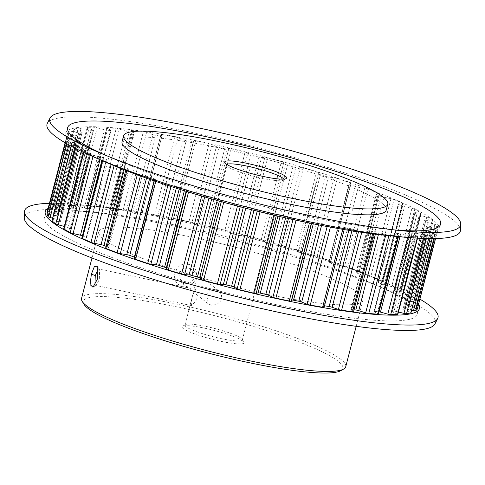 <?xml version="1.0" encoding="UTF-8"?>
<svg xmlns="http://www.w3.org/2000/svg" width="485" height="485" viewBox="0 0 485 485"><rect width="100%" height="100%" fill="white"/><g stroke="black" fill="none" stroke-linecap="round" stroke-linejoin="round"><path stroke-width="0.36" stroke-dasharray="2.42 1.82" d="M188.21 264.289C174.552 260.791 168.598 283.877 182.602 286.029C196.534 289.757 202.542 266.702 188.222 264.295L188.21 264.289M184.209 283.834L181.141 282.409L179.25 272.6L183.075 268.617L188.338 267.847L191.46 269.308L194.279 273.904L193.539 279.275L189.568 283.149L184.209 283.834L182.602 286.029M94.914 285.125L96.327 285.034L99.649 278.984L99.419 269.551L98.746 268.999L98.164 269.12M309.4 223.039L309.466 222.785A2.849 0.4 14.5 0 0 311.473 222.918L311.952 221.924A2.849 0.4 -165.5 0 1 313.74 222.015A180.941 25.523 14.5 0 0 318.984 223.033A2.849 0.4 -165.5 0 1 319.282 223.094A2.849 0.4 -165.5 0 1 321.937 223.864L321.525 225.458M342.756 229.332L342.828 229.053A2.849 0.4 14.5 0 0 344.338 229.078A2.849 0.4 14.5 0 0 344.314 229.005L343.332 227.647A2.849 0.4 -165.5 0 1 343.307 227.568A2.849 0.4 -165.5 0 1 344.617 227.562A180.941 25.523 14.5 0 0 349.364 228.308A2.849 0.4 -165.5 0 1 350.14 228.453A2.849 0.4 -165.5 0 1 352.365 229.065L351.904 230.842M110.513 130.447L90.289 208.659A2.849 0.4 14.5 0 0 90.804 208.562A2.849 0.4 14.5 0 0 90.434 208.247L86.706 206.331A2.849 0.4 -165.5 0 1 86.433 206.167A2.849 0.4 -165.5 0 1 86.336 206.016A2.849 0.4 -165.5 0 1 86.997 205.925L107.221 127.719A2.849 0.4 14.5 0 0 106.561 127.804A2.849 0.4 14.5 0 0 106.664 127.955A2.849 0.4 14.5 0 0 106.93 128.119L110.665 130.035A2.849 0.4 -165.5 0 1 111.035 130.35A2.849 0.4 -165.5 0 1 110.513 130.447A180.941 25.523 14.5 0 0 107.288 130.326A2.849 0.4 -165.5 0 1 104.53 129.804L84.299 208.01L76.963 205.961L97.194 127.755A2.849 0.4 14.5 0 0 95.969 127.452A2.849 0.4 14.5 0 0 94.314 127.228L74.084 205.44L67.306 205.537L87.53 127.331L94.314 127.228M372.644 233.831L372.729 233.503A2.849 0.4 14.5 0 0 373.777 233.461A2.849 0.4 14.5 0 0 373.632 233.273L371.225 231.606A2.849 0.4 -165.5 0 1 371.08 231.418A2.849 0.4 -165.5 0 1 371.959 231.357A180.941 25.523 14.5 0 0 376.02 231.794A2.849 0.4 -165.5 0 1 377.215 231.994A2.849 0.4 -165.5 0 1 378.961 232.448L378.421 234.534M82.05 132.593L61.825 210.799A2.849 0.4 14.5 0 0 61.898 210.739A2.849 0.4 14.5 0 0 60.819 210.12L54.902 207.944A2.849 0.4 -165.5 0 1 53.92 207.477A2.849 0.4 -165.5 0 1 53.823 207.325A2.849 0.4 -165.5 0 1 53.956 207.247L74.181 129.034A2.849 0.4 14.5 0 0 74.047 129.113A2.849 0.4 14.5 0 0 74.15 129.271A2.849 0.4 14.5 0 0 75.126 129.731L81.043 131.908A2.849 0.4 -165.5 0 1 82.123 132.526A2.849 0.4 -165.5 0 1 82.05 132.593A180.941 25.523 14.5 0 0 80.837 133.108A2.849 0.4 -165.5 0 1 78.74 132.902L58.509 211.108L51.24 209.514L71.471 131.302A2.849 0.4 14.5 0 0 71.325 131.271A2.849 0.4 14.5 0 0 69.331 131.12L49.106 209.326L47.463 210.981L67.688 132.775L69.331 131.12M397.864 236.528L398.003 235.971A2.849 0.4 14.5 0 0 398.664 235.886A2.849 0.4 14.5 0 0 398.294 235.571L394.566 233.655A2.849 0.4 -165.5 0 1 394.196 233.34A2.849 0.4 -165.5 0 1 394.711 233.243A180.941 25.523 14.5 0 0 397.936 233.364A2.849 0.4 -165.5 0 1 399.476 233.588A2.849 0.4 -165.5 0 1 400.701 233.891L399.961 236.741M379.046 311.758A2.849 0.4 14.5 0 0 377.712 311.576L397.936 233.364M417.233 238.159L417.694 236.359A2.849 0.4 14.5 0 0 418.046 236.262A2.849 0.4 14.5 0 0 417.361 235.801L412.444 233.715A2.849 0.4 -165.5 0 1 411.759 233.255A2.849 0.4 -165.5 0 1 412.007 233.158A180.941 25.523 14.5 0 0 414.269 232.958A2.849 0.4 -165.5 0 1 416.063 233.17A2.849 0.4 -165.5 0 1 416.748 233.327L396.524 311.54L398.458 312.019M396.524 311.54A2.849 0.4 14.5 0 0 395.839 311.382A2.849 0.4 14.5 0 0 394.044 311.164L414.269 232.958M430.019 238.608L431.044 234.655A2.849 0.4 14.5 0 0 431.177 234.576A2.849 0.4 14.5 0 0 430.098 233.958L424.181 231.781A2.849 0.4 -165.5 0 1 423.102 231.163A2.849 0.4 -165.5 0 1 423.175 231.102A180.941 25.523 14.5 0 0 424.387 230.581A2.849 0.4 -165.5 0 1 426.345 230.757A2.849 0.4 -165.5 0 1 426.491 230.793L406.26 309L411.626 310.176M406.26 309A2.849 0.4 14.5 0 0 406.115 308.969A2.849 0.4 14.5 0 0 404.163 308.787L424.387 230.581M167.865 185.488L167.937 185.221A2.849 0.4 14.5 0 0 170.029 185.791A2.849 0.4 14.5 0 0 171.108 185.973L176.698 186.652A2.849 0.4 -165.5 0 1 177.771 186.834A2.849 0.4 -165.5 0 1 179.668 187.337A180.941 25.523 14.5 0 0 184.821 188.986A2.849 0.4 -165.5 0 1 186.513 189.787L186.119 191.32M400.792 290.982A2.849 0.4 -165.5 0 1 400.992 291.109A2.849 0.4 -165.5 0 1 401.089 291.261A2.849 0.4 -165.5 0 1 400.331 291.339L420.556 213.127A2.849 0.4 14.5 0 0 421.32 213.048A2.849 0.4 14.5 0 0 421.216 212.897A2.849 0.4 14.5 0 0 421.016 212.769L400.792 290.982L394.511 287.532L414.736 209.326L421.016 212.769M154.527 215.031A2.849 0.4 -165.5 0 1 155.03 215.128A2.849 0.4 -165.5 0 1 157.68 215.904L163.063 218.038A2.849 0.4 14.5 0 0 166.015 218.868L186.24 140.656A2.849 0.4 -165.5 0 1 183.294 139.825L177.904 137.691A2.849 0.4 14.5 0 0 175.255 136.922A2.849 0.4 14.5 0 0 174.752 136.825L154.527 215.031L142.172 212.848L162.396 134.642L174.752 136.825M123.166 209.866A2.849 0.4 -165.5 0 1 124.124 210.035A2.849 0.4 -165.5 0 1 126.349 210.648L146.579 132.435A2.849 0.4 14.5 0 0 144.354 131.823A2.849 0.4 14.5 0 0 143.39 131.653L123.166 209.866L112.271 208.398L132.502 130.186L143.39 131.653M74.084 205.44A2.849 0.4 -165.5 0 1 75.745 205.664A2.849 0.4 -165.5 0 1 76.963 205.961M49.106 209.326A2.849 0.4 -165.5 0 1 51.095 209.484A2.849 0.4 -165.5 0 1 51.24 209.514M137.279 174.824L137.358 174.521A2.849 0.4 14.5 0 0 140.529 175.37L146.973 176.443A2.849 0.4 -165.5 0 1 147.61 176.564A2.849 0.4 -165.5 0 1 149.974 177.225A180.941 25.523 14.5 0 0 154.588 178.874A2.849 0.4 -165.5 0 1 155.8 179.541A2.849 0.4 -165.5 0 1 155.764 179.589L135.539 257.796L134.254 258.578L154.479 180.365L155.764 179.589M201.705 196.043L201.766 195.794A2.849 0.4 14.5 0 0 204.809 196.425L209.338 196.68A2.849 0.4 -165.5 0 1 210.781 196.898A2.849 0.4 -165.5 0 1 212.163 197.243A180.941 25.523 14.5 0 0 217.662 198.82A2.849 0.4 -165.5 0 1 219.802 199.674L219.426 201.142M273.855 215.188L273.922 214.94A2.849 0.4 14.5 0 0 276.371 215.255L278.287 214.661A2.849 0.4 -165.5 0 1 280.209 214.855A2.849 0.4 -165.5 0 1 280.518 214.922A180.941 25.523 14.5 0 0 286.059 216.177A2.849 0.4 -165.5 0 1 288.842 217.05L288.454 218.541M111.113 164.457L111.204 164.106A2.849 0.4 14.5 0 0 114.26 165.015L121.311 166.44A2.849 0.4 -165.5 0 1 121.456 166.464A2.849 0.4 -165.5 0 1 124.221 167.283A180.941 25.523 14.5 0 0 128.119 168.883A2.849 0.4 -165.5 0 1 128.919 169.392A2.849 0.4 -165.5 0 1 128.731 169.477L108.507 247.689L105.815 248.053L126.045 169.841L128.731 169.477M237.492 206.07L237.553 205.828A2.849 0.4 14.5 0 0 240.354 206.307L243.64 206.137A2.849 0.4 -165.5 0 1 245.368 206.355A2.849 0.4 -165.5 0 1 246.216 206.555A180.941 25.523 14.5 0 0 251.848 207.998A2.849 0.4 -165.5 0 1 254.358 208.883L253.982 210.332M226.768 164.403A29.652 4.183 14.5 0 0 226.374 164.87A29.652 4.183 14.5 0 0 226.519 165.524A29.652 4.183 14.5 0 0 262.858 178.419A29.652 4.183 14.5 0 0 283.349 180.22A29.652 4.183 14.5 0 0 283.792 179.723A29.652 4.183 14.5 0 0 283.676 179.117M221.451 341.422A32.022 4.517 14.5 0 0 243.9 342.119A32.022 4.517 14.5 0 0 204.658 328.193A32.022 4.517 14.5 0 0 182.53 326.247A32.022 4.517 14.5 0 0 221.451 341.422M205.864 326.411A29.652 4.183 -165.5 0 1 242.203 339.306A29.652 4.183 -165.5 0 1 242.348 339.961A29.652 4.183 -165.5 0 1 221.415 338.657A29.652 4.183 -165.5 0 1 184.937 325.114A29.652 4.183 -165.5 0 1 185.379 324.611A29.652 4.183 -165.5 0 1 205.864 326.411M83.905 304.192A134.066 18.915 -165.5 0 1 177.898 307.114A134.066 18.915 -165.5 0 1 340.852 370.643M345.738 366.696A136.443 19.248 14.5 0 0 177.862 304.35A136.443 19.248 14.5 0 0 81.547 298.372M215.485 289.224L218.632 290.709L221.554 295.335L220.857 300.791L216.807 304.568L211.351 305.21L208.314 303.816L206.568 294.128L210.278 290.054L215.485 289.224M196.843 299.469L197.001 292.685L195.285 289.357L192.466 296.026L191.017 302.543L191.842 305.677L196.843 299.469M386.236 210.096A136.443 19.248 14.5 0 0 218.365 147.749A136.443 19.248 14.5 0 0 122.044 141.772M266.635 294.146A136.443 19.248 -165.5 0 1 98.764 231.806A136.443 19.248 -165.5 0 1 195.079 237.783A136.443 19.248 -165.5 0 1 362.956 300.13A136.443 19.248 -165.5 0 1 266.635 294.146M434.948 323.938A212.206 29.937 14.5 0 0 387.291 289.945A212.206 29.937 14.5 0 0 174.182 226.119A212.206 29.937 14.5 0 0 82.414 211.102A212.206 29.937 14.5 0 0 24.25 217.723M419.901 299.142A213.485 30.118 14.5 0 0 389.74 284.289A213.485 30.118 14.5 0 0 175.34 220.075A213.485 30.118 14.5 0 0 83.014 204.961A213.485 30.118 14.5 0 0 49.434 203.33M418.585 304.222A193.272 27.263 14.5 0 0 375.808 278.263A193.272 27.263 14.5 0 0 181.705 220.129A193.272 27.263 14.5 0 0 98.122 206.452A193.272 27.263 14.5 0 0 48.118 208.411M386.878 235.449A193.272 27.263 14.5 0 0 413.517 208.18A193.272 27.263 14.5 0 0 201.93 141.923A193.272 27.263 14.5 0 0 109.192 163.633M460.495 230.272A213.485 30.118 14.5 0 0 197.698 133.63A213.485 30.118 14.5 0 0 47.318 123.414M104.833 154.97A192.63 27.172 14.5 0 0 111.204 157.783A192.63 27.172 14.5 0 0 304.653 215.722A192.63 27.172 14.5 0 0 387.958 229.356A192.63 27.172 14.5 0 0 394.893 229.981M281.367 305.756A192.63 27.172 14.5 0 0 373.796 284.113A192.63 27.172 14.5 0 0 180.347 226.18A192.63 27.172 14.5 0 0 97.042 212.545A192.63 27.172 14.5 0 0 70.495 239.717A192.63 27.172 14.5 0 0 281.367 305.756M191.484 141.681L171.26 219.887A2.849 0.4 14.5 0 0 173.048 219.978L173.527 218.984A2.849 0.4 -165.5 0 1 175.534 219.117L195.758 140.911A2.849 0.4 14.5 0 0 193.751 140.771L193.279 141.772A2.849 0.4 -165.5 0 1 191.484 141.681A180.941 25.523 14.5 0 0 186.24 140.656M171.26 219.887A180.941 25.523 14.5 0 0 166.015 218.868M87.53 127.331A2.849 0.4 14.5 0 0 87.179 127.428A2.849 0.4 14.5 0 0 87.864 127.888L92.78 129.974A2.849 0.4 -165.5 0 1 93.466 130.441A2.849 0.4 -165.5 0 1 93.217 130.532A180.941 25.523 14.5 0 0 90.956 130.738A2.849 0.4 -165.5 0 1 88.476 130.362L68.252 208.574L60.807 206.713L81.031 128.501L88.476 130.362M93.217 130.532L72.992 208.744A180.941 25.523 14.5 0 0 70.731 208.944L90.956 130.738M66.906 143.802L68.306 138.395A2.849 0.4 14.5 0 0 70.343 139.28L77.539 141.39A2.849 0.4 -165.5 0 1 79.552 142.232A180.941 25.523 14.5 0 0 80.54 143.317A2.849 0.4 -165.5 0 1 80.589 143.421A2.849 0.4 -165.5 0 1 79.419 143.451L59.188 221.657L53.095 220.76L73.32 142.548L79.419 143.451M79.552 142.232L59.328 220.445A180.941 25.523 14.5 0 0 60.316 221.524L80.54 143.317M90.222 155.4L90.489 154.369A2.849 0.4 14.5 0 0 93.314 155.303L100.692 157.025A2.849 0.4 -165.5 0 1 103.408 157.904A180.941 25.523 14.5 0 0 106.439 159.383A2.849 0.4 -165.5 0 1 106.894 159.747A2.849 0.4 -165.5 0 1 106.464 159.844L86.239 238.056L82.244 237.989L102.474 159.777L106.464 159.844M103.408 157.904L83.177 236.116A180.941 25.523 14.5 0 0 86.209 237.595L106.439 159.383M204.482 226.98A2.849 0.4 14.5 0 0 206.713 227.241L208.629 226.647A2.849 0.4 -165.5 0 1 211.078 226.956L231.303 148.749A2.849 0.4 14.5 0 0 228.853 148.434L226.938 149.028A2.849 0.4 -165.5 0 1 224.713 148.768L204.482 226.98A180.941 25.523 14.5 0 0 198.941 225.725L219.165 147.513A2.849 0.4 -165.5 0 1 216.383 146.64L196.158 224.852L191.878 222.851L212.103 144.645L216.383 146.64M224.713 148.768A180.941 25.523 14.5 0 0 219.165 147.513M106.094 246.356A180.941 25.523 14.5 0 0 107.894 247.089L128.119 168.883M67.688 132.775A2.849 0.4 14.5 0 0 67.676 132.799A2.849 0.4 14.5 0 0 69.216 133.581L75.896 135.764A2.849 0.4 -165.5 0 1 77.436 136.54L77.436 136.54A180.941 25.523 14.5 0 0 77.321 137.358A2.849 0.4 -165.5 0 1 77.321 137.37A2.849 0.4 -165.5 0 1 75.678 137.322L55.454 215.528L48.639 214.255L68.864 136.049L75.678 137.322M69.216 133.581L48.985 211.787L55.672 213.976A2.849 0.4 14.5 0 1 57.212 214.752L77.436 136.54L57.212 214.752A180.941 25.523 14.5 0 0 57.097 215.57L77.321 137.358M238.784 235.346A2.849 0.4 14.5 0 0 241.36 235.765L244.646 235.589A2.849 0.4 -165.5 0 1 247.447 236.074L267.671 157.861A2.849 0.4 14.5 0 0 264.871 157.382L261.585 157.552A2.849 0.4 -165.5 0 1 259.008 157.134L238.784 235.346A180.941 25.523 14.5 0 0 233.152 233.903L253.382 155.691A2.849 0.4 -165.5 0 1 250.872 154.812L230.642 233.018L227.635 231.236L247.859 153.024L250.872 154.812M259.008 157.134A180.941 25.523 14.5 0 0 253.382 155.691M305.332 254.564A2.849 0.4 14.5 0 0 308.302 255.249L313.892 255.922A2.849 0.4 -165.5 0 1 317.063 256.674L337.293 178.468A2.849 0.4 14.5 0 0 334.123 177.716L328.527 177.037A2.849 0.4 -165.5 0 1 325.562 176.352L305.332 254.564A180.941 25.523 14.5 0 0 300.179 252.915L320.403 174.709A2.849 0.4 -165.5 0 1 318.712 173.909L298.487 252.115L298.311 250.951L318.542 172.745L318.712 173.909M325.562 176.352A180.941 25.523 14.5 0 0 320.403 174.709M405.448 299.669A2.849 0.4 14.5 0 0 407.461 300.512L414.657 302.622A2.849 0.4 -165.5 0 1 416.694 303.507L436.918 225.295A2.849 0.4 14.5 0 0 434.881 224.41L427.685 222.3A2.849 0.4 -165.5 0 1 425.672 221.457L405.448 299.669A180.941 25.523 14.5 0 0 404.46 298.584L424.684 220.378A2.849 0.4 -165.5 0 1 424.636 220.269A2.849 0.4 -165.5 0 1 425.812 220.245L405.581 298.451L411.68 299.348L431.905 221.142L425.812 220.245M425.672 221.457A180.941 25.523 14.5 0 0 424.684 220.378M272.837 244.658A2.849 0.4 14.5 0 0 275.662 245.222L280.191 245.477A2.849 0.4 -165.5 0 1 283.234 246.107L303.458 167.895A2.849 0.4 14.5 0 0 300.415 167.27L295.886 167.01A2.849 0.4 -165.5 0 1 293.061 166.446L272.837 244.658A180.941 25.523 14.5 0 0 267.338 243.082L287.563 164.876A2.849 0.4 -165.5 0 1 285.423 164.015L265.198 242.227L263.573 240.724L283.798 162.511L285.423 164.015M293.061 166.446A180.941 25.523 14.5 0 0 287.563 164.876M132.502 130.186A2.849 0.4 14.5 0 0 131.453 130.229A2.849 0.4 14.5 0 0 131.599 130.416L133.999 132.084A2.849 0.4 -165.5 0 1 134.145 132.272A2.849 0.4 -165.5 0 1 133.266 132.338A180.941 25.523 14.5 0 0 129.204 131.896A2.849 0.4 -165.5 0 1 126.27 131.241L106.039 209.453L99.098 207.289L119.322 129.083L126.27 131.241M133.266 132.338L113.041 210.545A180.941 25.523 14.5 0 0 108.979 210.102L129.204 131.896M344.617 227.562L324.392 305.774A180.941 25.523 14.5 0 0 324.495 305.786M335.026 264.677A2.849 0.4 14.5 0 0 338.027 265.459L344.471 266.532A2.849 0.4 -165.5 0 1 347.642 267.374L367.872 189.168A2.849 0.4 14.5 0 0 364.696 188.319L358.251 187.252A2.849 0.4 -165.5 0 1 355.256 186.47L335.026 264.677A180.941 25.523 14.5 0 0 330.412 263.028L350.637 184.815A2.849 0.4 -165.5 0 1 349.424 184.148A2.849 0.4 -165.5 0 1 349.461 184.106L329.236 262.312L330.521 261.536L350.746 183.324L349.461 184.106M355.256 186.47A180.941 25.523 14.5 0 0 350.637 184.815M414.736 209.326A2.849 0.4 14.5 0 0 411.917 208.386L404.532 206.665A2.849 0.4 -165.5 0 1 401.822 205.785L381.592 283.998A180.941 25.523 14.5 0 0 378.561 282.512L398.791 204.306A2.849 0.4 -165.5 0 1 398.33 203.949A2.849 0.4 -165.5 0 1 398.761 203.845L378.536 282.058L382.526 282.125L402.756 203.912L398.761 203.845M401.822 205.785A180.941 25.523 14.5 0 0 398.791 204.306M412.007 233.158L391.783 311.37A180.941 25.523 14.5 0 0 394.044 311.164M61.825 210.799A180.941 25.523 14.5 0 0 60.613 211.321L80.837 133.108M423.175 231.102L402.95 309.309A180.941 25.523 14.5 0 0 404.163 308.787M437.555 230.89L435.566 238.565L437.537 230.921A2.849 0.4 14.5 0 0 437.555 230.89A2.849 0.4 14.5 0 0 436.015 230.114L429.328 227.926A2.849 0.4 -165.5 0 1 427.788 227.15L407.564 305.362A180.941 25.523 14.5 0 0 407.679 304.544L427.903 226.331A2.849 0.4 -165.5 0 1 427.909 226.319A2.849 0.4 -165.5 0 1 429.546 226.374L409.322 304.58L416.136 305.853L436.361 227.647L429.546 226.374M436.015 230.114L415.784 308.321L409.104 306.138A2.849 0.4 14.5 0 1 407.564 305.362L427.788 227.15A180.941 25.523 14.5 0 0 427.903 226.331M394.711 233.243L374.487 311.455A180.941 25.523 14.5 0 0 377.712 311.576M90.289 208.659A180.941 25.523 14.5 0 0 87.064 208.532L107.288 130.326M360.779 274.619A2.849 0.4 14.5 0 0 363.689 275.462L370.74 276.887A2.849 0.4 -165.5 0 1 373.796 277.796L394.02 199.59A2.849 0.4 14.5 0 0 390.965 198.674L383.914 197.256A2.849 0.4 -165.5 0 1 381.004 196.407L360.779 274.619A180.941 25.523 14.5 0 0 356.881 273.019L377.106 194.812A2.849 0.4 -165.5 0 1 376.305 194.303A2.849 0.4 -165.5 0 1 376.493 194.212L356.269 272.424L358.955 272.061L379.185 193.848L376.493 194.212M381.004 196.407A180.941 25.523 14.5 0 0 377.106 194.812M371.959 231.357L351.734 309.563A180.941 25.523 14.5 0 0 354.026 309.818M160.608 136.127L140.383 214.34A2.849 0.4 14.5 0 0 141.693 214.334A2.849 0.4 14.5 0 0 141.668 214.255L161.893 136.049A2.849 0.4 -165.5 0 1 161.917 136.121A2.849 0.4 -165.5 0 1 160.608 136.127A180.941 25.523 14.5 0 0 155.861 135.382A2.849 0.4 -165.5 0 1 152.866 134.63L132.635 212.836L126.349 210.648M140.383 214.34A180.941 25.523 14.5 0 0 135.636 213.594L155.861 135.382M75.32 148.319L76.006 145.688A2.849 0.4 14.5 0 0 78.485 146.615L85.918 148.568A2.849 0.4 -165.5 0 1 88.325 149.447A180.941 25.523 14.5 0 0 90.374 150.75A2.849 0.4 -165.5 0 1 90.574 150.974A2.849 0.4 -165.5 0 1 89.816 151.053L69.585 229.266L64.444 228.774L84.669 150.562L89.816 151.053M88.325 149.447L68.094 227.653A180.941 25.523 14.5 0 0 70.143 228.962L90.374 150.75M162.396 134.642A2.849 0.4 14.5 0 0 160.893 134.612A2.849 0.4 14.5 0 0 160.911 134.691L140.686 212.897L141.668 214.255M161.893 136.049L160.911 134.691M146.579 132.435L152.866 134.63M119.322 129.083A2.849 0.4 14.5 0 0 116.23 128.416L96.006 206.622L86.997 205.925M107.221 127.719L116.23 128.416M97.194 127.755L104.53 129.804M81.031 128.501A2.849 0.4 14.5 0 0 78.473 128.143L58.248 206.349L53.956 207.247M74.181 129.034L78.473 128.143M71.471 131.302L78.74 132.902M68.864 136.049A2.849 0.4 14.5 0 0 67.221 135.994A2.849 0.4 14.5 0 0 67.227 136.042L65.439 142.96M68.306 138.395L67.227 136.042M73.32 142.548A2.849 0.4 14.5 0 0 72.15 142.578A2.849 0.4 14.5 0 0 72.253 142.729L71.344 146.246M76.006 145.688L72.253 142.729M84.669 150.562A2.849 0.4 14.5 0 0 83.911 150.641A2.849 0.4 14.5 0 0 84.208 150.92L83.808 152.46M90.489 154.369L84.208 150.92M102.474 159.777A2.849 0.4 14.5 0 0 102.044 159.874A2.849 0.4 14.5 0 0 102.632 160.299L102.517 160.747M111.204 164.106L102.632 160.299M126.045 169.841A2.849 0.4 14.5 0 0 125.857 169.932A2.849 0.4 14.5 0 0 126.821 170.502L126.743 170.817M137.358 174.521L126.821 170.502M154.479 180.365A2.849 0.4 14.5 0 0 154.442 180.414A2.849 0.4 14.5 0 0 155.849 181.147L155.776 181.42M167.937 185.221L155.849 181.147M186.555 191.46L186.513 189.787M186.689 190.944A2.849 0.4 14.5 0 0 188.586 191.811L188.526 192.066M201.766 195.794L188.586 191.811M221.299 201.669L221.427 201.178L219.802 199.674M221.427 201.178A2.849 0.4 14.5 0 0 223.791 202.1L223.731 202.342M237.553 205.828L223.791 202.1M257.238 211.151L257.365 210.666L254.358 208.883M257.365 210.666A2.849 0.4 14.5 0 0 260.099 211.606L260.039 211.848M273.922 214.94L260.099 211.606M292.995 219.547L293.122 219.05L288.842 217.05M293.122 219.05A2.849 0.4 14.5 0 0 296.123 219.972L296.062 220.22M309.466 222.785L296.123 219.972M327.181 226.537L327.32 225.998L321.937 223.864M327.32 225.998A2.849 0.4 14.5 0 0 330.473 226.871L330.406 227.138M342.828 229.053L330.473 226.871M358.494 231.86L358.651 231.254L352.365 229.065M358.651 231.254A2.849 0.4 14.5 0 0 361.834 232.036L361.755 232.339M372.729 233.503L361.834 232.036M385.714 235.334L385.902 234.613L378.961 232.448M385.902 234.613A2.849 0.4 14.5 0 0 388.994 235.273L388.897 235.649M398.003 235.971L388.994 235.273M407.642 237.456L408.037 235.94L400.701 233.891M408.037 235.94A2.849 0.4 14.5 0 0 410.916 236.462L410.595 237.698M417.694 236.359L410.916 236.462M423.35 238.456L424.193 235.189L416.748 233.327M424.193 235.189A2.849 0.4 14.5 0 0 426.751 235.546L425.975 238.541M431.044 234.655L426.751 235.546M432.147 238.614L433.76 232.388L426.491 230.793M433.76 232.388A2.849 0.4 14.5 0 0 435.894 232.57L434.336 238.596M437.537 230.921L435.894 232.57M436.361 227.647A2.849 0.4 14.5 0 0 438.003 227.695A2.849 0.4 14.5 0 0 437.997 227.647L417.773 305.859L416.694 303.507M436.918 225.295L437.997 227.647M431.905 221.142A2.849 0.4 14.5 0 0 433.075 221.112A2.849 0.4 14.5 0 0 432.972 220.96L412.747 299.172L408.994 296.214L429.219 218.007L432.972 220.96M429.219 218.007A2.849 0.4 14.5 0 0 426.745 217.074L419.313 215.122A2.849 0.4 -165.5 0 1 416.906 214.243A180.941 25.523 14.5 0 0 414.857 212.939A2.849 0.4 -165.5 0 1 414.651 212.715A2.849 0.4 -165.5 0 1 415.415 212.636L395.184 290.848L400.331 291.339M420.556 213.127L415.415 212.636M402.756 203.912A2.849 0.4 14.5 0 0 403.18 203.815A2.849 0.4 14.5 0 0 402.592 203.391L382.368 281.603L373.796 277.796M394.02 199.59L402.592 203.391M379.185 193.848A2.849 0.4 14.5 0 0 379.367 193.764A2.849 0.4 14.5 0 0 378.403 193.188L358.179 271.4L347.642 267.374M367.872 189.168L378.403 193.188M350.746 183.324A2.849 0.4 14.5 0 0 350.788 183.281A2.849 0.4 14.5 0 0 349.382 182.548L329.151 260.754L317.063 256.674M337.293 178.468L349.382 182.548M318.542 172.745A2.849 0.4 14.5 0 0 316.638 171.878L296.414 250.09L283.234 246.107M303.458 167.895L316.638 171.878M283.798 162.511A2.849 0.4 14.5 0 0 281.433 161.59L261.209 239.802L247.447 236.074M267.671 157.861L281.433 161.59M247.859 153.024A2.849 0.4 14.5 0 0 245.125 152.084L224.901 230.296L211.078 226.956M231.303 148.749L245.125 152.084M212.103 144.645A2.849 0.4 14.5 0 0 209.102 143.724L188.877 221.93L175.534 219.117M195.758 140.911L209.102 143.724M416.906 214.243L396.675 292.455A180.941 25.523 14.5 0 0 394.626 291.145L414.857 212.939M188.877 221.93A2.849 0.4 -165.5 0 1 191.878 222.851M196.158 224.852A2.849 0.4 14.5 0 0 198.941 225.725M224.901 230.296A2.849 0.4 -165.5 0 1 227.635 231.236M230.642 233.018A2.849 0.4 14.5 0 0 233.152 233.903M261.209 239.802A2.849 0.4 -165.5 0 1 263.573 240.724M265.198 242.227A2.849 0.4 14.5 0 0 267.338 243.082M296.414 250.09A2.849 0.4 -165.5 0 1 298.311 250.951M298.487 252.115A2.849 0.4 14.5 0 0 300.179 252.915M329.151 260.754A2.849 0.4 -165.5 0 1 330.558 261.488A2.849 0.4 -165.5 0 1 330.521 261.536M329.236 262.312A2.849 0.4 14.5 0 0 329.2 262.361A2.849 0.4 14.5 0 0 330.412 263.028M358.179 271.4A2.849 0.4 -165.5 0 1 359.142 271.97A2.849 0.4 -165.5 0 1 358.955 272.061M356.269 272.424A2.849 0.4 14.5 0 0 356.081 272.509A2.849 0.4 14.5 0 0 356.881 273.019M382.368 281.603A2.849 0.4 -165.5 0 1 382.956 282.021A2.849 0.4 -165.5 0 1 382.526 282.125M378.536 282.058A2.849 0.4 14.5 0 0 378.106 282.155A2.849 0.4 14.5 0 0 378.561 282.512M381.592 283.998A2.849 0.4 14.5 0 0 384.308 284.877L391.686 286.599A2.849 0.4 -165.5 0 1 394.511 287.532M395.184 290.848A2.849 0.4 14.5 0 0 394.426 290.921A2.849 0.4 14.5 0 0 394.626 291.145M396.675 292.455A2.849 0.4 14.5 0 0 399.082 293.334L406.515 295.286A2.849 0.4 -165.5 0 1 408.994 296.214M412.747 299.172A2.849 0.4 -165.5 0 1 412.85 299.324A2.849 0.4 -165.5 0 1 411.68 299.348M405.581 298.451A2.849 0.4 14.5 0 0 404.411 298.481A2.849 0.4 14.5 0 0 404.46 298.584M417.773 305.859A2.849 0.4 -165.5 0 1 417.779 305.908A2.849 0.4 -165.5 0 1 416.136 305.853M409.322 304.58A2.849 0.4 14.5 0 0 407.679 304.531A2.849 0.4 14.5 0 0 407.679 304.544M415.784 308.321A2.849 0.4 -165.5 0 1 417.324 309.066M402.95 309.309A2.849 0.4 14.5 0 0 402.877 309.369A2.849 0.4 14.5 0 0 403.957 309.988L409.873 312.17A2.849 0.4 -165.5 0 1 410.953 312.783M391.783 311.37A2.849 0.4 14.5 0 0 391.534 311.461A2.849 0.4 14.5 0 0 392.219 311.922L397.136 314.007A2.849 0.4 -165.5 0 1 397.821 314.474M374.487 311.455A2.849 0.4 14.5 0 0 373.965 311.552A2.849 0.4 14.5 0 0 374.335 311.867L378.07 313.777A2.849 0.4 -165.5 0 1 378.439 314.098M351.734 309.563A2.849 0.4 14.5 0 0 350.855 309.63A2.849 0.4 14.5 0 0 351.001 309.818L353.401 311.485A2.849 0.4 -165.5 0 1 353.547 311.667M324.392 305.774A2.849 0.4 14.5 0 0 323.083 305.78A2.849 0.4 14.5 0 0 323.107 305.853L324.089 307.211L344.314 229.005M135.539 257.796A2.849 0.4 14.5 0 0 135.576 257.753A2.849 0.4 14.5 0 0 134.587 257.171M108.507 247.689A2.849 0.4 14.5 0 0 108.695 247.599A2.849 0.4 14.5 0 0 107.894 247.089M81.82 238.087A2.849 0.4 -165.5 0 1 82.244 237.989M86.239 238.056A2.849 0.4 14.5 0 0 86.669 237.953A2.849 0.4 14.5 0 0 86.209 237.595M83.177 236.116A2.849 0.4 14.5 0 0 82.408 235.795M63.681 228.853A2.849 0.4 -165.5 0 1 64.444 228.774M69.585 229.266A2.849 0.4 14.5 0 0 70.349 229.187A2.849 0.4 14.5 0 0 70.143 228.962M68.094 227.653A2.849 0.4 14.5 0 0 65.687 226.78L64.311 226.416M51.925 220.784A2.849 0.4 -165.5 0 1 53.095 220.76M59.188 221.657A2.849 0.4 14.5 0 0 60.364 221.633A2.849 0.4 14.5 0 0 60.316 221.524M59.328 220.445A2.849 0.4 14.5 0 0 57.315 219.596L52.592 218.214M47.027 214.164A2.849 0.4 -165.5 0 1 48.639 214.255M55.454 215.528A2.849 0.4 14.5 0 0 57.091 215.583A2.849 0.4 14.5 0 0 57.097 215.57M48.985 211.787A2.849 0.4 -165.5 0 1 47.748 211.29M58.509 211.108A2.849 0.4 14.5 0 0 60.613 211.321M58.248 206.349A2.849 0.4 -165.5 0 1 60.807 206.713M68.252 208.574A2.849 0.4 14.5 0 0 70.731 208.944M72.992 208.744A2.849 0.4 14.5 0 0 73.241 208.647A2.849 0.4 14.5 0 0 72.556 208.186L67.639 206.101A2.849 0.4 -165.5 0 1 66.954 205.64A2.849 0.4 -165.5 0 1 67.306 205.537M84.299 208.01A2.849 0.4 14.5 0 0 87.064 208.532M96.006 206.622A2.849 0.4 -165.5 0 1 99.098 207.289M106.039 209.453A2.849 0.4 14.5 0 0 108.979 210.102M113.041 210.545A2.849 0.4 14.5 0 0 113.92 210.478A2.849 0.4 14.5 0 0 113.775 210.296L111.368 208.629A2.849 0.4 -165.5 0 1 111.223 208.441A2.849 0.4 -165.5 0 1 112.271 208.398M132.635 212.836A2.849 0.4 14.5 0 0 135.636 213.594M140.686 212.897A2.849 0.4 -165.5 0 1 140.662 212.824A2.849 0.4 -165.5 0 1 142.172 212.848M318.512 224.87L318.984 223.033M348.836 230.345L349.364 228.308M106.93 128.119L86.706 206.331M375.408 234.176L376.02 231.794M75.126 129.731L54.902 207.944M171.108 185.973L170.969 186.507M157.68 215.904L177.904 137.691M146.525 178.183L146.973 176.443M208.956 198.165L209.338 196.68M277.905 216.134L278.287 214.661M120.789 168.465L121.311 166.44M243.264 207.586L243.64 206.137M176.291 188.228L176.698 186.652M149.974 177.225L149.453 179.22M154.078 180.838L154.588 178.874M124.221 167.283L123.626 169.592M280.518 214.922L280.069 216.637M285.61 217.904L286.059 216.177M212.163 197.243L211.721 198.959M217.219 200.523L217.662 198.82M179.668 187.337L179.195 189.15M184.361 190.775L184.821 188.986M246.216 206.555L245.78 208.241M251.412 209.684L251.848 207.998M313.74 222.015L313.274 223.827M311.473 222.918L311.34 223.433M311.546 223.476L311.952 221.924M399.082 293.334L419.313 215.122M426.745 217.074L406.515 295.286M65.687 226.78L85.918 148.568M78.485 146.615L77.727 149.532M173.048 219.978L193.279 141.772M193.751 140.771L173.527 218.984M240.354 206.307L240.233 206.792M351.001 309.818L371.225 231.606M373.632 233.273L353.401 311.485M363.689 275.462L383.914 197.256M390.965 198.674L370.74 276.887M90.434 208.247L110.665 130.035M374.335 311.867L394.566 233.655M398.294 235.571L378.07 313.777M409.104 306.138L429.328 227.926M403.957 309.988L424.181 231.781M430.098 233.958L409.873 312.17M60.819 210.12L81.043 131.908M392.219 311.922L412.444 233.715M417.361 235.801L397.136 314.007M384.308 284.877L404.532 206.665M411.917 208.386L391.686 286.599M338.027 265.459L358.251 187.252M364.696 188.319L344.471 266.532M323.107 305.853L343.332 227.647M113.775 210.296L133.999 132.084M131.599 130.416L111.368 208.629M275.662 245.222L295.886 167.01M300.415 167.27L280.191 245.477M407.461 300.512L427.685 222.3M434.881 224.41L414.657 302.622M308.302 255.249L328.527 177.037M334.123 177.716L313.892 255.922M204.809 196.425L204.682 196.922M276.371 215.255L276.244 215.746M241.36 235.765L261.585 157.552M264.871 157.382L244.646 235.589M55.672 213.976L75.896 135.764M114.26 165.015L114.084 165.712M206.713 227.241L226.938 149.028M228.853 148.434L208.629 226.647M140.529 175.37L140.377 175.964M100.013 159.668L100.692 157.025M93.314 155.303L92.975 156.619M57.315 219.596L77.539 141.39M70.343 139.28L68.888 144.912M72.556 208.186L92.78 129.974M87.864 127.888L67.639 206.101M183.294 139.825L163.063 218.038M93.005 287.247L96.327 285.034M401.089 291.261L421.32 213.048M283.349 180.22L286.198 178.583M242.203 339.306L243.9 342.119M218.632 290.709L191.46 269.308M195.285 289.357L98.746 268.999M242.348 339.961L283.792 179.723M91.992 257.99L98.764 231.806M98.122 206.452L83.014 204.961M387.958 229.356L402.586 230.799M373.796 284.113L387.291 289.945M97.042 212.545L82.414 211.102M111.204 157.783L97.709 151.95M375.808 278.263L389.74 284.289M356.178 326.314L362.956 300.13M184.937 325.114L226.374 164.87M191.842 305.677L95.302 285.319M208.314 303.816L181.141 282.409M97.218 266.174L99.419 269.551M185.379 324.611L182.53 326.247M226.519 165.524L224.822 162.711M73.241 208.647L93.466 130.441M57.212 214.752L77.436 136.54M113.92 210.478L134.145 132.272M61.898 210.739L82.123 132.526M90.804 208.562L111.035 130.35M141.693 214.334L161.917 136.121M330.558 261.488L350.788 183.281M154.309 180.917L154.442 180.414M329.2 262.361L349.424 184.148M125.73 170.423L125.857 169.932M101.886 160.48L102.044 159.874M83.481 152.308L83.911 150.641M359.142 271.97L379.367 193.764M71.222 146.179L72.15 142.578M356.081 272.509L376.305 194.303M65.426 142.948L67.221 135.994M382.956 282.021L403.18 203.815M378.106 282.155L398.33 203.949M394.426 290.921L414.651 212.715M412.85 299.324L433.075 221.112M404.411 298.481L424.636 220.269M417.779 305.908L438.003 227.695M407.679 304.531L427.909 226.319M135.576 257.753L155.8 179.541M407.564 305.362L427.788 227.15M108.695 247.599L128.919 169.392M86.669 237.953L106.894 159.747M402.877 309.369L423.102 231.163M431.177 234.576L430.134 238.614M70.349 229.187L90.574 150.974M60.364 221.633L80.589 143.421M391.534 311.461L411.759 233.255M418.046 236.262L417.555 238.177M57.091 215.583L77.321 137.37M67.676 132.799L65.099 142.76M373.965 311.552L394.196 233.34M74.047 129.113L53.823 207.325M398.664 235.886L398.482 236.595M87.179 127.428L66.954 205.64M350.855 309.63L371.08 231.418M106.561 127.804L86.336 206.016M373.777 233.461L373.65 233.958M131.453 130.229L111.223 208.441M323.083 305.78L343.307 227.568M160.893 134.612L140.662 212.824M344.338 229.078L344.204 229.581"/><path stroke-width="0.73" d="M97.449 279.02L93.005 287.247L90.089 284.616L91.356 274.207L94.302 266.714L97.218 266.174L97.449 279.02M98.164 269.12L95.278 275.529L94.914 285.125M321.525 225.458L301.706 302.07A2.849 0.4 14.5 0 0 299.057 301.3A2.849 0.4 14.5 0 0 298.76 301.246L318.512 224.87M351.904 230.842L332.134 307.272A2.849 0.4 14.5 0 0 329.909 306.659A2.849 0.4 14.5 0 0 329.139 306.52L348.836 230.345M378.421 234.534L358.73 310.655A2.849 0.4 14.5 0 0 356.99 310.206A2.849 0.4 14.5 0 0 355.796 310.006L375.408 234.176M399.961 236.741L380.47 312.097A2.849 0.4 14.5 0 0 379.252 311.8A2.849 0.4 14.5 0 0 379.046 311.758M179.195 189.15L159.438 265.55A2.849 0.4 14.5 0 0 157.546 265.046A2.849 0.4 14.5 0 0 156.473 264.865L150.877 264.186A2.849 0.4 -165.5 0 1 149.804 264.004A2.849 0.4 -165.5 0 1 147.707 263.434L167.865 185.488M149.453 179.22L129.744 255.431A2.849 0.4 14.5 0 0 127.385 254.77A2.849 0.4 14.5 0 0 126.749 254.649L120.304 253.582A2.849 0.4 -165.5 0 1 117.127 252.733L137.279 174.824M211.721 198.959L191.939 275.456A2.849 0.4 14.5 0 0 190.556 275.11A2.849 0.4 14.5 0 0 189.114 274.892L184.585 274.631A2.849 0.4 -165.5 0 1 181.542 274.007L201.705 196.043M280.069 216.637L260.287 293.128A2.849 0.4 14.5 0 0 259.978 293.061A2.849 0.4 14.5 0 0 258.062 292.867L256.147 293.467A2.849 0.4 -165.5 0 1 253.697 293.152L273.855 215.188M123.626 169.592L103.996 245.495A2.849 0.4 14.5 0 0 101.232 244.676A2.849 0.4 14.5 0 0 101.086 244.646L94.035 243.221A2.849 0.4 -165.5 0 1 90.98 242.312L111.113 164.457M245.78 208.241L225.992 284.768A2.849 0.4 14.5 0 0 225.143 284.568A2.849 0.4 14.5 0 0 223.415 284.343L220.129 284.519A2.849 0.4 -165.5 0 1 217.328 284.04L237.492 206.07M247.271 163.409A32.022 4.517 -165.5 0 1 286.198 178.583A32.022 4.517 -165.5 0 1 264.07 176.637A32.022 4.517 -165.5 0 1 224.822 162.711A32.022 4.517 -165.5 0 1 247.271 163.409M283.676 179.117A29.652 4.183 14.5 0 0 247.308 166.173A29.652 4.183 14.5 0 0 226.768 164.403M343.701 369.006L340.852 370.643A134.066 18.915 -165.5 0 1 248.211 362.501A134.066 18.915 -165.5 0 1 83.905 304.192L82.207 301.379A136.443 19.248 14.5 0 0 249.417 360.719A136.443 19.248 14.5 0 0 343.701 369.006A136.443 19.248 14.5 0 0 345.738 366.696L356.178 326.314M91.992 257.99L81.547 298.372A136.443 19.248 14.5 0 0 82.207 301.379M219.893 141.838A136.443 19.248 14.5 0 0 123.578 135.861A136.443 19.248 14.5 0 0 291.449 198.207A136.443 19.248 14.5 0 0 387.764 204.185A136.443 19.248 14.5 0 0 219.893 141.838M123.578 135.861L122.044 141.772A136.443 19.248 14.5 0 0 289.921 204.118A136.443 19.248 14.5 0 0 386.236 210.096L387.764 204.185M49.434 203.33A213.485 30.118 14.5 0 0 24.505 211.63L24.25 217.723A212.206 29.937 14.5 0 0 285.471 313.789A212.206 29.937 14.5 0 0 434.948 323.938L437.682 318.481A213.485 30.118 14.5 0 0 419.901 299.142M24.505 211.63A213.485 30.118 14.5 0 0 287.302 308.272A213.485 30.118 14.5 0 0 437.682 318.481M48.118 208.411A193.272 27.263 14.5 0 0 283.07 299.979A193.272 27.263 14.5 0 0 418.585 304.222M50.052 117.964L47.318 123.414A213.485 30.118 14.5 0 0 95.26 157.613L109.192 163.633A193.272 27.263 14.5 0 0 303.295 221.766A193.272 27.263 14.5 0 0 386.878 235.449L401.986 236.935A213.485 30.118 14.5 0 0 460.495 230.272L460.75 224.173A212.206 29.937 14.5 0 0 199.529 128.113A212.206 29.937 14.5 0 0 50.052 117.964A212.206 29.937 14.5 0 0 97.709 151.95A212.206 29.937 14.5 0 0 310.818 215.776A212.206 29.937 14.5 0 0 402.586 230.799A212.206 29.937 14.5 0 0 460.75 224.173M95.26 157.613A213.485 30.118 14.5 0 0 309.66 221.827A213.485 30.118 14.5 0 0 401.986 236.935M394.893 229.981A192.63 27.172 14.5 0 0 411.826 200.851A192.63 27.172 14.5 0 0 203.633 136.146A192.63 27.172 14.5 0 0 104.833 154.97M129.744 255.431A180.941 25.523 14.5 0 0 134.363 257.086L154.078 180.838M103.996 245.495A180.941 25.523 14.5 0 0 106.094 246.356M260.287 293.128A180.941 25.523 14.5 0 0 265.835 294.383L285.61 217.904M191.939 275.456A180.941 25.523 14.5 0 0 197.437 277.026L217.219 200.523M159.438 265.55A180.941 25.523 14.5 0 0 164.597 267.193L184.361 190.775M324.495 305.786A180.941 25.523 14.5 0 0 329.139 306.52M354.026 309.818A180.941 25.523 14.5 0 0 355.796 310.006M225.992 284.768A180.941 25.523 14.5 0 0 231.618 286.211L251.412 209.684M313.274 223.827L293.516 300.221A180.941 25.523 14.5 0 0 298.76 301.246M417.324 309.066A2.849 0.4 -165.5 0 1 417.324 309.097A2.849 0.4 -165.5 0 1 417.312 309.127L435.56 238.565L417.324 309.097M434.336 238.596L415.669 310.782L417.312 309.127M415.669 310.782A2.849 0.4 -165.5 0 1 413.529 310.594L432.147 238.614M411.626 310.176L413.529 310.594M430.134 238.614L410.953 312.783A2.849 0.4 -165.5 0 1 410.819 312.867L430.019 238.608M425.975 238.541L406.527 313.759L410.819 312.867M406.527 313.759A2.849 0.4 -165.5 0 1 403.969 313.395L423.35 238.456M398.458 312.019L403.969 313.395M417.555 238.177L397.821 314.474A2.849 0.4 -165.5 0 1 397.47 314.571L417.233 238.159M410.595 237.698L390.686 314.674L397.47 314.571M390.686 314.674A2.849 0.4 -165.5 0 1 387.806 314.147L407.642 237.456M380.47 312.097L387.806 314.147M398.482 236.595L378.439 314.098A2.849 0.4 -165.5 0 1 377.779 314.183L397.864 236.528M388.897 235.649L368.77 313.486L377.779 314.183M368.77 313.486A2.849 0.4 -165.5 0 1 365.678 312.819L385.714 235.334M358.73 310.655L365.678 312.819M373.65 233.958L353.547 311.667A2.849 0.4 -165.5 0 1 352.498 311.716L372.644 233.831M361.755 232.339L341.61 310.248L352.498 311.716M341.61 310.248A2.849 0.4 -165.5 0 1 338.421 309.466L358.494 231.86M332.134 307.272L338.421 309.466M324.089 307.211A2.849 0.4 -165.5 0 1 324.107 307.29A2.849 0.4 -165.5 0 1 322.604 307.26L342.756 229.332M330.406 227.138L310.248 305.077L322.604 307.26M310.248 305.077A2.849 0.4 -165.5 0 1 307.096 304.21L327.181 226.537M301.706 302.07L307.096 304.21M293.516 300.221A2.849 0.4 14.5 0 0 291.721 300.13L291.249 301.13A2.849 0.4 -165.5 0 1 289.242 300.991L309.4 223.039M296.062 220.22L275.898 298.178L289.242 300.991M275.898 298.178A2.849 0.4 -165.5 0 1 272.897 297.256L292.995 219.547M288.454 218.541L268.617 295.256L272.897 297.256M268.617 295.256A2.849 0.4 14.5 0 0 265.835 294.383M260.039 211.848L239.875 289.818L253.697 293.152M239.875 289.818A2.849 0.4 -165.5 0 1 237.141 288.878L257.238 211.151M253.982 210.332L234.128 287.09L237.141 288.878M234.128 287.09A2.849 0.4 14.5 0 0 231.618 286.211M223.731 202.342L203.567 280.306L217.328 284.04M203.567 280.306A2.849 0.4 -165.5 0 1 201.202 279.39L221.299 201.669M219.426 201.142L199.577 277.887L201.202 279.39M199.577 277.887A2.849 0.4 14.5 0 0 197.437 277.026M188.526 192.066L168.362 270.024L181.542 274.007M168.362 270.024A2.849 0.4 -165.5 0 1 166.458 269.157L186.555 191.46M186.119 191.32L166.288 267.993L166.458 269.157M166.288 267.993A2.849 0.4 14.5 0 0 164.597 267.193M155.776 181.42L135.618 259.354L147.707 263.434M135.618 259.354A2.849 0.4 -165.5 0 1 134.212 258.62L154.309 180.917M126.743 170.817L106.597 248.714L117.127 252.733M106.597 248.714A2.849 0.4 -165.5 0 1 105.633 248.138L125.73 170.423M102.517 160.747L82.408 238.505L90.98 242.312M82.408 238.505A2.849 0.4 -165.5 0 1 81.82 238.087L101.886 160.48M82.408 235.795A2.849 0.4 14.5 0 0 80.468 235.237L73.083 233.515A2.849 0.4 -165.5 0 1 70.264 232.576L90.222 155.4M83.808 152.46L63.984 229.132L70.264 232.576M63.984 229.132A2.849 0.4 -165.5 0 1 63.681 228.853L83.481 152.308M64.311 226.416L58.255 224.822A2.849 0.4 -165.5 0 1 55.781 223.894L75.32 148.319M71.344 146.246L52.028 220.942L55.781 223.894M52.028 220.942A2.849 0.4 -165.5 0 1 51.925 220.784L71.222 146.179M52.592 218.214L50.119 217.486A2.849 0.4 -165.5 0 1 48.082 216.601L66.906 143.802M65.439 142.96L47.003 214.255L48.082 216.601M47.748 211.29A2.849 0.4 -165.5 0 1 47.445 211.011A2.849 0.4 -165.5 0 1 47.463 210.981M91.356 274.207L95.278 275.529M170.969 186.507L150.877 264.186M126.749 254.649L146.525 178.183M189.114 274.892L208.956 198.165M258.062 292.867L277.905 216.134M101.086 244.646L120.789 168.465M223.415 284.343L243.264 207.586M156.473 264.865L176.291 188.228M311.34 223.433L291.249 301.13M291.721 300.13L311.546 223.476M77.727 149.532L58.255 224.822M240.233 206.792L220.129 284.519M204.682 196.922L184.585 274.631M276.244 215.746L256.147 293.467M114.084 165.712L94.035 243.221M140.377 175.964L120.304 253.582M80.468 235.237L100.013 159.668M92.975 156.619L73.083 233.515M68.888 144.912L50.119 217.486M46.996 214.206L65.426 142.948M65.099 142.76L47.445 211.011M344.204 229.581L324.107 307.29"/></g></svg>
